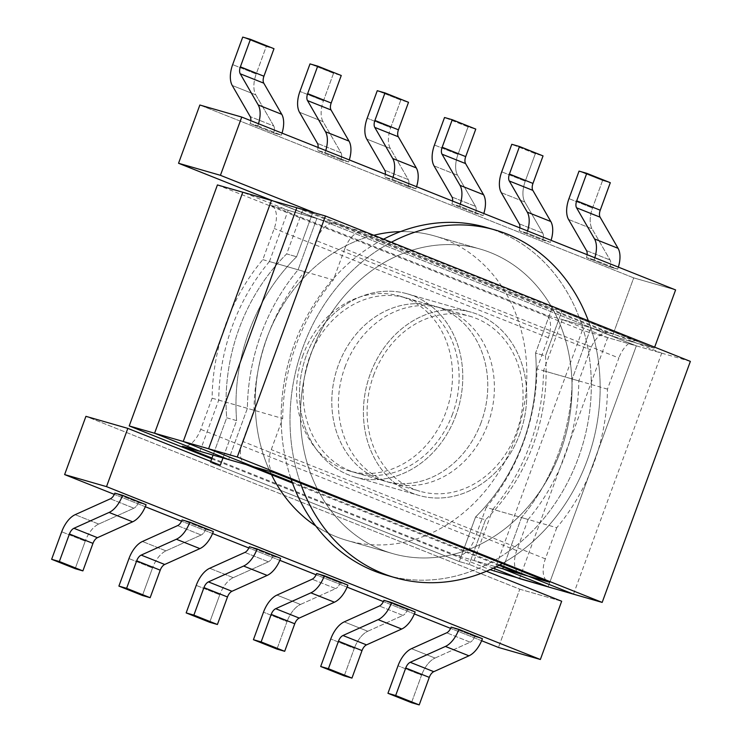 <?xml version="1.0" encoding="UTF-8"?>
<svg xmlns="http://www.w3.org/2000/svg" width="742" height="742" viewBox="0 0 742 742"><rect width="100%" height="100%" fill="white"/><g stroke="black" fill="none" stroke-linecap="round" stroke-linejoin="round"><path stroke-width="0.56" stroke-dasharray="3.71 2.78" d="M609.943 266.944L617.659 269.17L594.11 259.783L586.393 257.567L609.943 266.944A7.494 3.998 -68.3 0 0 610.082 259.997L592.097 228.851A22.483 12.002 111.7 0 1 592.515 208.001L602.587 180.482L610.304 182.699L602.587 180.482L579.048 171.105L602.587 180.482L592.515 208.001A22.483 12.002 111.7 0 0 592.097 228.851L610.082 259.997A7.494 3.998 -68.3 0 1 609.943 266.944L617.659 269.17A22.483 12.002 -68.3 0 0 618.346 267.12A22.483 12.002 -68.3 0 1 617.659 269.17L594.11 259.783A22.483 12.002 -68.3 0 0 594.806 257.743A22.483 12.002 -68.3 0 1 594.11 259.783L586.393 257.567A7.494 3.998 -68.3 0 0 587.098 254.673A7.494 3.998 -68.3 0 1 586.393 257.567L609.943 266.944M526.848 232.988L519.131 230.771L542.671 240.148L550.397 242.365L526.848 232.988A22.483 12.002 -68.3 0 0 527.543 230.938A22.483 12.002 -68.3 0 1 526.848 232.988L519.131 230.771A7.494 3.998 -68.3 0 0 519.836 227.868A7.494 3.998 -68.3 0 1 519.131 230.771L542.671 240.148A7.494 3.998 -68.3 0 0 542.819 233.201L524.835 202.047A22.483 12.002 111.7 0 1 525.253 181.206L535.325 153.677L543.042 155.903L535.325 153.677L511.785 144.3L535.325 153.677L525.253 181.206A22.483 12.002 111.7 0 0 524.835 202.047L542.819 233.201A7.494 3.998 -68.3 0 1 542.671 240.148L550.397 242.365A22.483 12.002 -68.3 0 0 551.083 240.325A22.483 12.002 -68.3 0 1 550.397 242.365L526.848 232.988M459.586 206.183L451.869 203.967L475.409 213.344L483.125 215.57L459.586 206.183A22.483 12.002 -68.3 0 0 460.281 204.143A22.483 12.002 -68.3 0 1 459.586 206.183L451.869 203.967A7.494 3.998 -68.3 0 0 452.574 201.073A7.494 3.998 -68.3 0 1 451.869 203.967L475.409 213.344A7.494 3.998 -68.3 0 0 475.548 206.397L457.573 175.251A22.483 12.002 111.7 0 1 457.99 154.401L468.063 126.882L475.78 129.099L468.063 126.882L444.523 117.505L468.063 126.882L457.99 154.401A22.483 12.002 111.7 0 0 457.573 175.251L475.548 206.397A7.494 3.998 -68.3 0 1 475.409 213.344L483.125 215.57A22.483 12.002 -68.3 0 0 483.821 213.52A22.483 12.002 -68.3 0 1 483.125 215.57L459.586 206.183M340.884 159.743L317.344 150.366L325.061 152.583L348.601 161.969L340.884 159.743A7.494 3.998 -68.3 0 0 341.023 152.796L323.048 121.651A22.483 12.002 111.7 0 1 323.466 100.801L333.538 73.282L309.998 63.905L333.538 73.282L341.255 75.499L333.538 73.282L323.466 100.801L299.926 91.424L323.466 100.801A22.483 12.002 111.7 0 0 323.048 121.651L299.499 112.265L323.048 121.651L341.023 152.796L317.483 143.419L341.023 152.796A7.494 3.998 -68.3 0 1 340.884 159.743L317.344 150.366A7.494 3.998 -68.3 0 0 318.049 147.472A7.494 3.998 -68.3 0 1 317.344 150.366L325.061 152.583A22.483 12.002 -68.3 0 0 325.747 150.543A22.483 12.002 -68.3 0 1 325.061 152.583L348.601 161.969A22.483 12.002 -68.3 0 0 349.297 159.92A22.483 12.002 -68.3 0 1 348.601 161.969L340.884 159.743M675.6 289.927L633.705 277.879L199.858 105.021L633.705 277.879L612.391 336.126L273.093 200.943L612.391 336.126L654.286 348.174L561.796 311.325L545.472 355.928A180.9 152.741 -74 0 1 485.509 519.799L475.585 516.942A180.9 152.741 -74 0 0 535.557 353.071A180.9 152.741 -74 0 1 475.585 516.942L459.261 561.536L210.394 462.377L210.737 461.422L210.394 462.377L220.309 465.234L210.394 462.377L459.261 561.536L475.585 516.942L485.509 519.799L469.185 564.393L459.261 561.536L469.185 564.393L485.509 519.799A180.9 152.741 -74 0 0 545.472 355.928L535.557 353.071L551.872 308.477L302.996 209.309L551.872 308.477L535.557 353.071L545.472 355.928L561.796 311.325L551.872 308.477L561.796 311.325L654.286 348.174L654.657 347.163L654.286 348.174L612.391 336.126L633.705 277.879L675.6 289.927M257.799 125.788L281.339 135.165L273.622 132.948L250.082 123.571L257.799 125.788A22.483 12.002 -68.3 0 0 258.485 123.738A22.483 12.002 -68.3 0 1 257.799 125.788L281.339 135.165A22.483 12.002 -68.3 0 0 282.025 133.115A22.483 12.002 -68.3 0 1 281.339 135.165L273.622 132.948A7.494 3.998 -68.3 0 0 273.761 126.001L255.777 94.846A22.483 12.002 111.7 0 1 256.203 74.005L266.276 46.477L242.727 37.1L266.276 46.477L273.993 48.703L266.276 46.477L256.203 74.005L232.663 64.619L256.203 74.005A22.483 12.002 111.7 0 0 255.777 94.846L232.237 85.469L255.777 94.846L273.761 126.001L250.221 116.615L273.761 126.001A7.494 3.998 -68.3 0 1 273.622 132.948L250.082 123.571A7.494 3.998 -68.3 0 0 250.787 120.668A7.494 3.998 -68.3 0 1 250.082 123.571L257.799 125.788M408.146 186.548L384.606 177.171L392.323 179.388L415.863 188.765L408.146 186.548A7.494 3.998 -68.3 0 0 408.286 179.601L390.311 148.446A22.483 12.002 111.7 0 1 390.728 127.605L400.801 100.077L377.261 90.7L400.801 100.077L408.517 102.303L400.801 100.077L390.728 127.605L367.188 118.219L390.728 127.605A22.483 12.002 111.7 0 0 390.311 148.446L366.761 139.069L390.311 148.446L408.286 179.601L384.746 170.215L408.286 179.601A7.494 3.998 -68.3 0 1 408.146 186.548L384.606 177.171A7.494 3.998 -68.3 0 0 385.311 174.268A7.494 3.998 -68.3 0 1 384.606 177.171L392.323 179.388A22.483 12.002 -68.3 0 0 393.01 177.338A22.483 12.002 -68.3 0 1 392.323 179.388L415.863 188.765A22.483 12.002 -68.3 0 0 416.559 186.724A22.483 12.002 -68.3 0 1 415.863 188.765L408.146 186.548M236.633 420.631L226.709 417.783A180.9 152.741 -74 0 1 286.681 253.912L296.605 256.76L286.681 253.912L302.922 209.522L286.681 253.912A180.9 152.741 -74 0 0 226.709 417.783L213.056 455.087L226.709 417.783L236.633 420.631A180.9 152.741 -74 0 1 296.605 256.76L312.846 212.37L296.605 256.76A180.9 152.741 -74 0 0 236.633 420.631L222.98 457.944L236.633 420.631M311.816 351.699A158.426 133.764 -74 0 1 480.037 249.024A158.426 133.764 -74 0 1 564.81 438.244A158.426 133.764 -74 0 1 392.472 553.532A158.426 133.764 -74 0 1 311.816 351.699A158.426 133.764 -74 0 1 480.037 249.024A158.426 133.764 -74 0 1 564.81 438.244A158.426 133.764 -74 0 1 392.472 553.532A158.426 133.764 -74 0 1 311.816 351.699M266.619 338.695A158.426 133.764 106 0 0 271.507 474.732A158.426 133.764 106 0 1 266.619 338.695A158.426 133.764 106 0 1 373.847 235.279A158.426 133.764 106 0 0 266.619 338.695M315.777 525.967A158.426 133.764 106 0 0 347.265 540.528A158.426 133.764 106 0 0 515.495 437.863A158.426 133.764 106 0 0 434.84 236.03A158.426 133.764 106 0 0 400.42 231.634A158.426 133.764 106 0 1 434.84 236.03L480.037 249.024L434.84 236.03A158.426 133.764 106 0 1 515.495 437.863A158.426 133.764 106 0 1 347.265 540.528L392.472 553.532L347.265 540.528A158.426 133.764 106 0 1 315.777 525.967M294.157 344.659A180.9 152.741 -74 0 1 383.577 239.156A180.9 152.741 -74 0 0 294.157 344.659A180.9 152.741 -74 0 0 291.216 479.406A180.9 152.741 -74 0 1 294.157 344.659M486.251 227.423A180.9 152.741 -74 0 1 583.045 443.493A180.9 152.741 -74 0 1 386.257 575.133A180.9 152.741 -74 0 0 583.045 443.493A180.9 152.741 -74 0 0 486.251 227.423M486.418 571.257L469.185 564.393L486.418 571.257M587.163 460.43A180.9 152.741 -74 0 1 502.278 563.493A180.9 152.741 -74 0 0 587.163 460.43A180.9 152.741 -74 0 0 588.341 320.739A180.9 152.741 -74 0 1 587.163 460.43M300.417 483.033A180.9 152.741 -74 0 1 302.977 347.2A180.9 152.741 -74 0 1 391.34 242.244A180.9 152.741 -74 0 0 302.977 347.2A180.9 152.741 -74 0 0 300.417 483.033M519.901 433.634A95.273 80.442 -74 0 1 418.748 495.368A95.273 80.442 -74 0 1 367.772 381.583A95.273 80.442 -74 0 1 471.402 312.261A95.273 80.442 -74 0 1 519.901 433.634A95.273 80.442 -74 0 1 418.748 495.368A95.273 80.442 -74 0 1 367.772 381.583A95.273 80.442 -74 0 1 471.402 312.261A95.273 80.442 -74 0 1 519.901 433.634M455.959 415.242A95.273 80.442 -74 0 1 354.797 476.985A95.273 80.442 -74 0 1 303.83 363.19A95.273 80.442 -74 0 1 407.46 293.869A95.273 80.442 -74 0 1 455.959 415.242A95.273 80.442 -74 0 1 354.797 476.985A95.273 80.442 -74 0 1 303.83 363.19A95.273 80.442 -74 0 1 407.46 293.869A95.273 80.442 -74 0 1 455.959 415.242M519.78 589.194L561.675 601.243L519.78 589.194L85.933 416.336L519.78 589.194L498.466 647.441L519.78 589.194M415.158 611.927L407.432 609.701L383.892 600.324L407.432 609.701A7.494 3.998 -68.3 0 1 402.952 615.406A7.494 3.998 -68.3 0 0 407.432 609.701L415.158 611.927M481.623 640.726L450.626 628.381L481.623 640.726M414.361 613.931L383.364 601.577L414.361 613.931M347.098 587.126L316.101 574.781L347.098 587.126M279.836 560.331L248.839 547.976L279.836 560.331M212.574 533.526L181.577 521.181L212.574 533.526M145.311 506.73L114.314 494.376L145.311 506.73M138.383 502.501L146.1 504.727L138.383 502.501L114.843 493.124L138.383 502.501A7.494 3.998 -68.3 0 1 133.894 508.205A7.494 3.998 -68.3 0 0 138.383 502.501M205.645 529.306L213.362 531.522L205.645 529.306L182.105 519.919L205.645 529.306A7.494 3.998 -68.3 0 1 201.156 535.001A7.494 3.998 -68.3 0 0 205.645 529.306M272.908 556.101L280.624 558.327L272.908 556.101L249.368 546.724L272.908 556.101A7.494 3.998 -68.3 0 1 268.418 561.805A7.494 3.998 -68.3 0 0 272.908 556.101M347.887 585.123L340.17 582.906L316.63 573.529L340.17 582.906A7.494 3.998 -68.3 0 1 335.681 588.601A7.494 3.998 -68.3 0 0 340.17 582.906L347.887 585.123M474.704 636.506L451.155 627.129L474.704 636.506L482.421 638.723L474.704 636.506A7.494 3.998 -68.3 0 1 470.215 642.201A7.494 3.998 -68.3 0 0 474.704 636.506M98.714 524.065L133.894 508.205L98.714 524.065A22.483 12.002 111.7 0 0 85.247 541.159A22.483 12.002 111.7 0 1 98.714 524.065L75.165 514.679L98.714 524.065M75.174 568.678L85.247 541.159L75.174 568.678M367.763 631.266L402.952 615.406L379.403 606.019L402.952 615.406L367.763 631.266L344.223 621.879L367.763 631.266A22.483 12.002 111.7 0 0 354.296 648.36A22.483 12.002 111.7 0 1 367.763 631.266M344.232 675.879L354.296 648.36L330.756 638.983L354.296 648.36L344.232 675.879M165.976 550.861L201.156 535.001L165.976 550.861A22.483 12.002 111.7 0 0 152.509 567.955A22.483 12.002 111.7 0 1 165.976 550.861L142.436 541.484L165.976 550.861M142.436 595.483L152.509 567.955L142.436 595.483M435.025 658.061L470.215 642.201L446.665 632.824L470.215 642.201L435.025 658.061L411.485 648.684L435.025 658.061A22.483 12.002 111.7 0 0 421.567 675.164A22.483 12.002 111.7 0 1 435.025 658.061M411.495 702.683L421.567 675.164L398.018 665.778L421.567 675.164L411.495 702.683M233.238 577.666L268.418 561.805L233.238 577.666A22.483 12.002 111.7 0 0 219.771 594.759A22.483 12.002 111.7 0 1 233.238 577.666L209.698 568.279L233.238 577.666M209.698 622.278L219.771 594.759L209.698 622.278M300.501 604.461L335.681 588.601L312.141 579.224L335.681 588.601L300.501 604.461L276.961 595.084L300.501 604.461A22.483 12.002 111.7 0 0 287.033 621.555A22.483 12.002 111.7 0 1 300.501 604.461M276.961 649.083L287.033 621.555L263.493 612.178L287.033 621.555L276.961 649.083M607.475 389.133L536.92 368.848A189.47 159.975 -74 0 1 486.214 507.417L521.487 517.564A189.47 159.975 106 0 0 572.203 378.986L590.947 327.769L572.203 378.986A189.47 159.975 -74 0 1 521.487 517.564L503.364 567.101L521.487 517.564L556.769 527.701A189.47 159.975 106 0 0 607.475 389.133L618.874 357.996L344.77 248.783A21.407 11.427 111.7 0 1 363.153 231.875L316.843 218.556L271.442 200.47L316.843 218.556L298.099 269.782L316.843 218.556L270.542 205.237A21.407 11.427 111.7 0 1 271.118 205.432A21.407 11.427 111.7 0 1 274.215 228.499L262.826 259.635A189.47 159.975 -74 0 0 212.11 398.204L200.72 429.34A21.407 11.427 111.7 0 1 182.346 446.257M556.769 527.701L545.37 558.847A21.407 11.427 -68.3 0 0 548.477 581.904M690.366 361.391L636.348 345.855L590.947 327.769L637.248 341.079A21.407 11.427 -68.3 0 0 618.874 357.996M262.826 259.635L298.099 269.782A189.47 159.975 106 0 0 247.392 408.35L228.647 459.567L247.392 408.35A189.47 159.975 -74 0 1 298.099 269.782L333.381 279.929L344.77 248.783M274.948 472.886A21.407 11.427 111.7 0 1 274.373 472.691A21.407 11.427 111.7 0 1 271.275 449.633L282.674 418.497A189.47 159.975 106 0 1 333.381 279.929M373.606 375.341A90.988 76.825 -74 0 1 470.224 316.37A90.988 76.825 -74 0 1 518.908 425.045A90.988 76.825 -74 0 1 419.926 491.26A90.988 76.825 -74 0 1 373.606 375.341M548.143 586.876L636.348 345.855L548.143 586.876M212.11 398.204L282.674 418.497M481.261 422.142A90.988 76.825 -74 0 1 384.644 481.113A90.988 76.825 -74 0 1 338.324 365.194A90.988 76.825 -74 0 1 434.942 306.223A90.988 76.825 -74 0 1 481.261 422.142A90.988 76.825 106 0 0 434.942 306.223A90.988 76.825 106 0 0 338.324 365.194A90.988 76.825 106 0 0 384.644 481.113A90.988 76.825 106 0 0 481.261 422.142M217.425 184.934L582.331 330.32L636.348 345.855L590.947 327.769L544.637 314.45L270.542 205.237M536.92 368.848L548.319 337.703A21.407 11.427 -68.3 0 0 545.212 314.645A21.407 11.427 -68.3 0 0 544.637 314.45M493.254 568.177L474.082 560.535L495.99 566.842L456.441 555.47A21.407 11.427 -68.3 0 0 474.815 538.553L200.72 429.34M486.214 507.417L474.815 538.553M303.051 355.047A90.988 76.825 106 0 0 349.371 470.966A90.988 76.825 106 0 0 448.344 404.752A90.988 76.825 106 0 0 399.66 296.077A90.988 76.825 106 0 0 303.051 355.047M211.702 458.806L489.998 569.689M582.331 330.32L494.126 571.34M474.082 560.535L492.827 509.318L528.109 519.465A189.47 159.975 106 0 0 578.816 380.896L590.205 349.751L316.111 240.547A21.407 11.427 111.7 0 1 334.484 223.63L288.184 210.311L242.782 192.224M528.109 519.465L516.71 550.601A21.407 11.427 -68.3 0 0 519.808 573.659M492.827 509.318A189.47 159.975 -74 0 0 543.534 370.75L562.278 319.524L608.579 332.843A21.407 11.427 -68.3 0 0 590.205 349.751M543.534 370.75L578.816 380.896M199.988 451.331L218.732 400.105A189.47 159.975 -74 0 1 269.439 261.536L304.712 271.683L316.111 240.547M246.288 464.64A21.407 11.427 111.7 0 1 245.713 464.446A21.407 11.427 111.7 0 1 242.615 441.388L254.005 410.252A189.47 159.975 106 0 1 304.712 271.683M344.947 367.095A90.988 76.825 -74 0 1 441.555 308.125A90.988 76.825 -74 0 1 490.239 416.8A90.988 76.825 -74 0 1 391.266 483.014A90.988 76.825 -74 0 1 344.947 367.095M296.8 207.76L661.706 353.146L607.679 337.61L562.278 319.524M292.153 482.059L499.858 564.82M573.501 594.166L661.706 353.146M519.483 578.63L607.679 337.61M269.439 261.536L288.184 210.311M218.732 400.105L254.005 410.252M452.601 413.897A90.988 76.825 -74 0 1 355.984 472.867A90.988 76.825 -74 0 1 309.664 356.948A90.988 76.825 -74 0 1 406.282 297.987A90.988 76.825 -74 0 1 452.601 413.897M501.713 171.819L525.253 181.206L501.713 171.819M501.295 192.67L524.835 202.047L501.295 192.67M519.27 223.815L542.819 233.201L519.27 223.815M434.45 145.024L457.99 154.401L434.45 145.024M110.354 498.819L133.894 508.205L110.354 498.819M61.707 531.782L85.247 541.159L61.707 531.782M177.616 525.624L201.156 535.001L177.616 525.624M128.969 558.578L152.509 567.955L128.969 558.578M244.879 552.419L268.418 561.805L244.879 552.419M196.231 585.382L219.771 594.759L196.231 585.382M568.975 198.624L592.515 208.001L568.975 198.624M568.558 219.474L592.097 228.851L568.558 219.474M586.532 250.62L610.082 259.997L586.532 250.62M434.033 165.865L457.573 175.251L434.033 165.865M452.008 197.02L475.548 206.397L452.008 197.02M637.248 341.079L363.153 231.875M545.37 558.847L271.275 449.633M456.441 555.47L211.971 458.055M548.319 337.703L274.215 228.499M608.579 332.843L334.484 223.63M516.71 550.601L242.615 441.388M498.939 565.311L292.515 483.061M354.797 476.985L418.748 495.368L354.797 476.985M407.46 293.869L471.402 312.261L407.46 293.869M349.371 470.966L419.926 491.26M399.66 296.077L470.224 316.37M545.212 314.645L271.118 205.432M498.912 565.33L292.524 483.098M355.984 472.867L391.266 483.014M406.282 297.987L441.555 308.125"/><path stroke-width="1.11" d="M241.753 117.069L199.858 105.021L178.544 163.268L220.43 175.316L241.753 117.069L199.858 105.021L178.544 163.268L220.43 175.316L241.753 117.069L675.6 289.927L241.753 117.069M600.232 210.218L610.304 182.699L586.764 173.322L579.048 171.105L568.975 198.624L579.048 171.105L586.764 173.322L576.692 200.841L586.764 173.322L610.304 182.699L600.232 210.218L576.692 200.841A7.494 3.998 111.7 0 0 576.553 207.788A7.494 3.998 111.7 0 1 576.692 200.841L600.232 210.218A7.494 3.998 111.7 0 0 600.092 217.174A7.494 3.998 111.7 0 1 600.232 210.218M618.077 248.32L600.092 217.174L576.553 207.788L594.537 238.943L576.553 207.788L600.092 217.174L618.077 248.32L594.537 238.943A22.483 12.002 -68.3 0 1 594.806 257.743A22.483 12.002 -68.3 0 0 594.537 238.943L618.077 248.32A22.483 12.002 -68.3 0 1 618.346 267.12A22.483 12.002 -68.3 0 0 618.077 248.32M271.507 474.732A158.426 133.764 106 0 0 315.777 525.967A158.426 133.764 106 0 1 271.507 474.732M400.42 231.634A158.426 133.764 106 0 0 373.847 235.279A158.426 133.764 106 0 1 400.42 231.634M383.577 239.156A180.9 152.741 -74 0 1 486.251 227.423L495.072 229.955A180.9 152.741 -74 0 1 588.341 320.739A180.9 152.741 -74 0 0 495.072 229.955A180.9 152.741 -74 0 0 391.34 242.244A180.9 152.741 -74 0 1 495.072 229.955L486.251 227.423A180.9 152.741 -74 0 0 383.577 239.156M386.257 575.133A180.9 152.741 -74 0 1 291.216 479.406A180.9 152.741 -74 0 0 386.257 575.133L395.078 577.675A180.9 152.741 -74 0 1 300.417 483.033A180.9 152.741 -74 0 0 395.078 577.675A180.9 152.741 -74 0 0 502.278 563.493A180.9 152.741 -74 0 1 395.078 577.675L386.257 575.133M273.093 200.943L178.544 163.268L273.093 200.943M220.309 465.234L222.98 457.944L220.309 465.234L127.828 428.384L106.514 486.631L64.619 474.583L85.933 416.336L127.828 428.384L106.514 486.631L64.619 474.583L85.933 416.336L127.828 428.384L220.309 465.234M540.361 659.49L106.514 486.631L540.361 659.49L498.466 647.441L481.623 640.726L498.466 647.441L540.361 659.49L561.675 601.243L486.418 571.257L561.675 601.243L540.361 659.49M654.657 347.163L675.6 289.927L654.657 347.163M312.92 212.166L220.43 175.316L312.92 212.166L302.922 209.522L312.92 212.166M210.737 461.422L213.056 455.087L210.737 461.422M391.609 602.541L415.158 611.927A22.483 12.002 -68.3 0 1 401.691 629.021A22.483 12.002 -68.3 0 0 415.158 611.927L391.609 602.541L383.892 600.324L391.609 602.541A22.483 12.002 -68.3 0 1 378.151 619.644A22.483 12.002 -68.3 0 0 391.609 602.541M450.626 628.381L414.361 613.931L450.626 628.381M383.364 601.577L347.098 587.126L383.364 601.577M316.101 574.781L279.836 560.331L316.101 574.781M248.839 547.976L212.574 533.526L248.839 547.976M181.577 521.181L145.311 506.73L181.577 521.181M114.314 494.376L64.619 474.583L114.314 494.376M122.56 495.341L114.843 493.124A7.494 3.998 -68.3 0 1 110.354 498.819A7.494 3.998 -68.3 0 0 114.843 493.124L122.56 495.341L146.1 504.727L122.56 495.341A22.483 12.002 -68.3 0 1 109.093 512.444A22.483 12.002 -68.3 0 0 122.56 495.341M189.822 522.145L182.105 519.919A7.494 3.998 -68.3 0 1 177.616 525.624A7.494 3.998 -68.3 0 0 182.105 519.919L189.822 522.145L213.362 531.522L189.822 522.145A22.483 12.002 -68.3 0 1 176.355 539.239A22.483 12.002 -68.3 0 0 189.822 522.145M257.084 548.941L249.368 546.724A7.494 3.998 -68.3 0 1 244.879 552.419A7.494 3.998 -68.3 0 0 249.368 546.724L257.084 548.941L280.624 558.327L257.084 548.941A22.483 12.002 -68.3 0 1 243.617 566.044A22.483 12.002 -68.3 0 0 257.084 548.941M324.347 575.746L347.887 585.123A22.483 12.002 -68.3 0 1 334.429 602.216A22.483 12.002 -68.3 0 0 347.887 585.123L324.347 575.746L316.63 573.529L324.347 575.746A22.483 12.002 -68.3 0 1 310.879 592.839A22.483 12.002 -68.3 0 0 324.347 575.746M451.155 627.129L458.871 629.346L482.421 638.723A22.483 12.002 -68.3 0 1 468.953 655.817A22.483 12.002 -68.3 0 0 482.421 638.723L458.871 629.346A22.483 12.002 -68.3 0 1 445.413 646.44A22.483 12.002 -68.3 0 0 458.871 629.346L451.155 627.129A7.494 3.998 -68.3 0 1 446.665 632.824A7.494 3.998 -68.3 0 0 451.155 627.129M82.891 570.895L59.351 561.518L51.634 559.301L75.174 568.678L82.891 570.895L92.963 543.376A7.494 3.998 111.7 0 1 97.452 537.681L132.632 521.821A22.483 12.002 -68.3 0 0 146.1 504.727A22.483 12.002 -68.3 0 1 132.632 521.821L109.093 512.444L73.912 528.295L109.093 512.444L132.632 521.821L97.452 537.681L73.912 528.295A7.494 3.998 111.7 0 0 69.423 533.999A7.494 3.998 111.7 0 1 73.912 528.295L97.452 537.681A7.494 3.998 111.7 0 0 92.963 543.376L69.423 533.999L59.351 561.518L51.634 559.301L61.707 531.782A22.483 12.002 111.7 0 1 75.165 514.679L110.354 498.819L75.165 514.679A22.483 12.002 111.7 0 0 61.707 531.782L51.634 559.301L75.174 568.678L82.891 570.895L59.351 561.518L69.423 533.999L92.963 543.376L82.891 570.895M501.713 171.819L511.785 144.3L519.502 146.517L511.785 144.3L501.713 171.819A22.483 12.002 111.7 0 0 501.295 192.67A22.483 12.002 111.7 0 1 501.713 171.819M532.969 183.422L543.042 155.903L519.502 146.517L509.429 174.045L519.502 146.517L543.042 155.903L532.969 183.422L509.429 174.045A7.494 3.998 111.7 0 0 509.29 180.992A7.494 3.998 111.7 0 1 509.429 174.045L532.969 183.422A7.494 3.998 111.7 0 0 532.83 190.369A7.494 3.998 111.7 0 1 532.969 183.422M452.24 119.722L444.523 117.505L434.45 145.024L444.523 117.505L452.24 119.722L475.78 129.099L452.24 119.722L442.167 147.241L452.24 119.722M519.27 223.815L501.295 192.67L519.27 223.815A7.494 3.998 -68.3 0 1 519.836 227.868A7.494 3.998 -68.3 0 0 519.27 223.815M550.814 221.515L532.83 190.369L509.29 180.992L527.274 212.138L509.29 180.992L532.83 190.369L550.814 221.515L527.274 212.138A22.483 12.002 -68.3 0 1 527.543 230.938A22.483 12.002 -68.3 0 0 527.274 212.138L550.814 221.515A22.483 12.002 -68.3 0 1 551.083 240.325A22.483 12.002 -68.3 0 0 550.814 221.515M118.896 586.097L142.436 595.483L150.153 597.7L126.613 588.323L118.896 586.097L128.969 558.578A22.483 12.002 111.7 0 1 142.436 541.484L177.616 525.624L142.436 541.484A22.483 12.002 111.7 0 0 128.969 558.578L118.896 586.097L142.436 595.483L150.153 597.7L160.226 570.181A7.494 3.998 111.7 0 1 164.715 564.476L199.895 548.616A22.483 12.002 -68.3 0 0 213.362 531.522A22.483 12.002 -68.3 0 1 199.895 548.616L176.355 539.239L141.175 555.099L176.355 539.239L199.895 548.616L164.715 564.476L141.175 555.099A7.494 3.998 111.7 0 0 136.686 560.794A7.494 3.998 111.7 0 1 141.175 555.099L164.715 564.476A7.494 3.998 111.7 0 0 160.226 570.181L136.686 560.794L126.613 588.323L118.896 586.097M379.403 606.019A7.494 3.998 -68.3 0 0 383.892 600.324A7.494 3.998 -68.3 0 1 379.403 606.019L344.223 621.879L379.403 606.019M395.672 695.523L419.211 704.9L411.495 702.683L387.945 693.297L395.672 695.523L405.735 667.995A7.494 3.998 111.7 0 1 410.224 662.3L445.413 646.44L468.953 655.817L433.764 671.677L468.953 655.817L445.413 646.44L410.224 662.3L433.764 671.677A7.494 3.998 111.7 0 0 429.284 677.381A7.494 3.998 111.7 0 1 433.764 671.677L410.224 662.3A7.494 3.998 111.7 0 0 405.735 667.995L429.284 677.381L419.211 704.9L411.495 702.683L387.945 693.297L398.018 665.778A22.483 12.002 111.7 0 1 411.485 648.684L446.665 632.824L411.485 648.684A22.483 12.002 111.7 0 0 398.018 665.778L387.945 693.297L395.672 695.523L419.211 704.9L429.284 677.381L405.735 667.995L395.672 695.523M276.961 649.083L253.421 639.697L261.138 641.923L284.687 651.3L276.961 649.083L253.421 639.697L263.493 612.178A22.483 12.002 111.7 0 1 276.961 595.084L312.141 579.224A7.494 3.998 -68.3 0 0 316.63 573.529A7.494 3.998 -68.3 0 1 312.141 579.224L276.961 595.084A22.483 12.002 111.7 0 0 263.493 612.178L253.421 639.697L261.138 641.923L271.21 614.395A7.494 3.998 111.7 0 1 275.699 608.7L310.879 592.839L334.429 602.216L299.239 618.077L334.429 602.216L310.879 592.839L275.699 608.7L299.239 618.077A7.494 3.998 111.7 0 0 294.75 623.781A7.494 3.998 111.7 0 1 299.239 618.077L275.699 608.7A7.494 3.998 111.7 0 0 271.21 614.395L294.75 623.781L284.687 651.3L276.961 649.083M342.962 635.504L378.151 619.644L401.691 629.021L366.502 644.881L401.691 629.021L378.151 619.644L342.962 635.504L366.502 644.881A7.494 3.998 111.7 0 0 362.013 650.576A7.494 3.998 111.7 0 1 366.502 644.881L342.962 635.504A7.494 3.998 111.7 0 0 338.473 641.199A7.494 3.998 111.7 0 1 342.962 635.504M330.756 638.983A22.483 12.002 111.7 0 1 344.223 621.879A22.483 12.002 111.7 0 0 330.756 638.983L320.683 666.501L328.4 668.718L338.473 641.199L362.013 650.576L351.949 678.095L344.232 675.879L320.683 666.501L330.756 638.983M328.4 668.718L351.949 678.095L362.013 650.576L338.473 641.199L328.4 668.718L351.949 678.095L344.232 675.879L320.683 666.501L328.4 668.718M186.159 612.901L209.698 622.278L217.415 624.495L193.875 615.118L186.159 612.901L196.231 585.382A22.483 12.002 111.7 0 1 209.698 568.279L244.879 552.419L209.698 568.279A22.483 12.002 111.7 0 0 196.231 585.382L186.159 612.901L209.698 622.278L217.415 624.495L227.488 596.976A7.494 3.998 111.7 0 1 231.977 591.281L267.166 575.421A22.483 12.002 -68.3 0 0 280.624 558.327A22.483 12.002 -68.3 0 1 267.166 575.421L243.617 566.044L208.437 581.895L243.617 566.044L267.166 575.421L231.977 591.281L208.437 581.895A7.494 3.998 111.7 0 0 203.948 587.599A7.494 3.998 111.7 0 1 208.437 581.895L231.977 591.281A7.494 3.998 111.7 0 0 227.488 596.976L203.948 587.599L193.875 615.118L186.159 612.901M250.444 39.317L273.993 48.703L263.92 76.222L273.993 48.703L250.444 39.317L242.727 37.1L250.444 39.317L240.38 66.836L250.444 39.317M568.558 219.474A22.483 12.002 111.7 0 1 568.975 198.624A22.483 12.002 111.7 0 0 568.558 219.474L586.532 250.62L568.558 219.474M587.098 254.673A7.494 3.998 -68.3 0 0 586.532 250.62A7.494 3.998 -68.3 0 1 587.098 254.673M367.188 118.219L377.261 90.7L384.977 92.917L408.517 102.303L398.445 129.822L408.517 102.303L384.977 92.917L374.905 120.445L384.977 92.917L377.261 90.7L367.188 118.219A22.483 12.002 111.7 0 0 366.761 139.069A22.483 12.002 111.7 0 1 367.188 118.219M309.998 63.905L317.715 66.121L341.255 75.499L331.182 103.017L341.255 75.499L317.715 66.121L307.642 93.64L317.715 66.121L309.998 63.905L299.926 91.424L309.998 63.905M398.306 136.769A7.494 3.998 111.7 0 1 398.445 129.822A7.494 3.998 111.7 0 0 398.306 136.769L416.29 167.915L398.306 136.769L374.766 127.392A7.494 3.998 111.7 0 1 374.905 120.445L398.445 129.822L374.905 120.445A7.494 3.998 111.7 0 0 374.766 127.392L398.306 136.769M384.746 170.215L366.761 139.069L384.746 170.215A7.494 3.998 -68.3 0 1 385.311 174.268A7.494 3.998 -68.3 0 0 384.746 170.215M392.741 158.538L374.766 127.392L392.741 158.538L416.29 167.915A22.483 12.002 -68.3 0 1 416.559 186.724A22.483 12.002 -68.3 0 0 416.29 167.915L392.741 158.538A22.483 12.002 -68.3 0 1 393.01 177.338A22.483 12.002 -68.3 0 0 392.741 158.538M299.499 112.265A22.483 12.002 111.7 0 1 299.926 91.424A22.483 12.002 111.7 0 0 299.499 112.265L317.483 143.419L299.499 112.265M331.043 109.974A7.494 3.998 111.7 0 1 331.182 103.017A7.494 3.998 111.7 0 0 331.043 109.974L349.028 141.119L331.043 109.974L307.503 100.587A7.494 3.998 111.7 0 1 307.642 93.64L331.182 103.017L307.642 93.64A7.494 3.998 111.7 0 0 307.503 100.587L331.043 109.974M325.478 131.742L307.503 100.587L325.478 131.742L349.028 141.119A22.483 12.002 -68.3 0 1 349.297 159.92A22.483 12.002 -68.3 0 0 349.028 141.119L325.478 131.742A22.483 12.002 -68.3 0 1 325.747 150.543A22.483 12.002 -68.3 0 0 325.478 131.742M318.049 147.472A7.494 3.998 -68.3 0 0 317.483 143.419A7.494 3.998 -68.3 0 1 318.049 147.472M232.663 64.619L242.727 37.1L232.663 64.619A22.483 12.002 111.7 0 0 232.237 85.469A22.483 12.002 111.7 0 1 232.663 64.619M263.781 83.169A7.494 3.998 111.7 0 1 263.92 76.222A7.494 3.998 111.7 0 0 263.781 83.169L281.756 114.314L263.781 83.169L240.241 73.792A7.494 3.998 111.7 0 1 240.38 66.836L263.92 76.222L240.38 66.836A7.494 3.998 111.7 0 0 240.241 73.792L263.781 83.169M258.216 104.937L240.241 73.792L258.216 104.937L281.756 114.314A22.483 12.002 -68.3 0 1 282.025 133.115A22.483 12.002 -68.3 0 0 281.756 114.314L258.216 104.937A22.483 12.002 -68.3 0 1 258.485 123.738A22.483 12.002 -68.3 0 0 258.216 104.937M250.221 116.615L232.237 85.469L250.221 116.615A7.494 3.998 -68.3 0 1 250.787 120.668A7.494 3.998 -68.3 0 0 250.221 116.615M465.707 156.618L475.78 129.099L465.707 156.618L442.167 147.241A7.494 3.998 111.7 0 0 442.028 154.188A7.494 3.998 111.7 0 1 442.167 147.241L465.707 156.618A7.494 3.998 111.7 0 0 465.568 163.574A7.494 3.998 111.7 0 1 465.707 156.618M434.033 165.865A22.483 12.002 111.7 0 1 434.45 145.024A22.483 12.002 111.7 0 0 434.033 165.865L452.008 197.02L434.033 165.865M483.552 194.719L465.568 163.574L442.028 154.188L460.012 185.342L442.028 154.188L465.568 163.574L483.552 194.719L460.012 185.342A22.483 12.002 -68.3 0 1 460.281 204.143A22.483 12.002 -68.3 0 0 460.012 185.342L483.552 194.719A22.483 12.002 -68.3 0 1 483.821 213.52A22.483 12.002 -68.3 0 0 483.552 194.719M452.574 201.073A7.494 3.998 -68.3 0 0 452.008 197.02A7.494 3.998 -68.3 0 1 452.574 201.073M489.998 569.689L548.143 586.876L502.742 568.78L503.364 567.101L502.742 568.78L549.052 582.099L274.948 472.886L228.647 459.567L183.246 441.481L237.264 457.016L325.46 216.005L690.366 361.391L602.17 602.411L548.143 586.876L502.742 568.78L495.99 566.842L520.383 573.854L498.939 565.311M274.661 472.802L548.477 581.904A21.407 11.427 -68.3 0 0 549.052 582.099M211.971 458.055L182.346 446.257L228.647 459.567L183.246 441.481L271.442 200.47L325.46 216.005M237.264 457.016L602.17 602.411M129.219 425.945L217.425 184.934L271.442 200.47L183.246 441.481L129.219 425.945L211.702 458.806M150.153 597.7L126.613 588.323L136.686 560.794L160.226 570.181L150.153 597.7M261.138 641.923L284.687 651.3L294.75 623.781L271.21 614.395L261.138 641.923M217.415 624.495L193.875 615.118L203.948 587.599L227.488 596.976L217.415 624.495M498.912 565.33L519.808 573.659A21.407 11.427 -68.3 0 0 520.383 573.854M292.515 483.061L246.288 464.64L199.988 451.331L154.577 433.235L242.782 192.224L296.8 207.76L208.604 448.771L292.153 482.059M499.858 564.82L573.501 594.166L519.483 578.63L493.254 568.177M154.577 433.235L208.604 448.771M292.524 483.098L245.992 464.557"/></g></svg>
